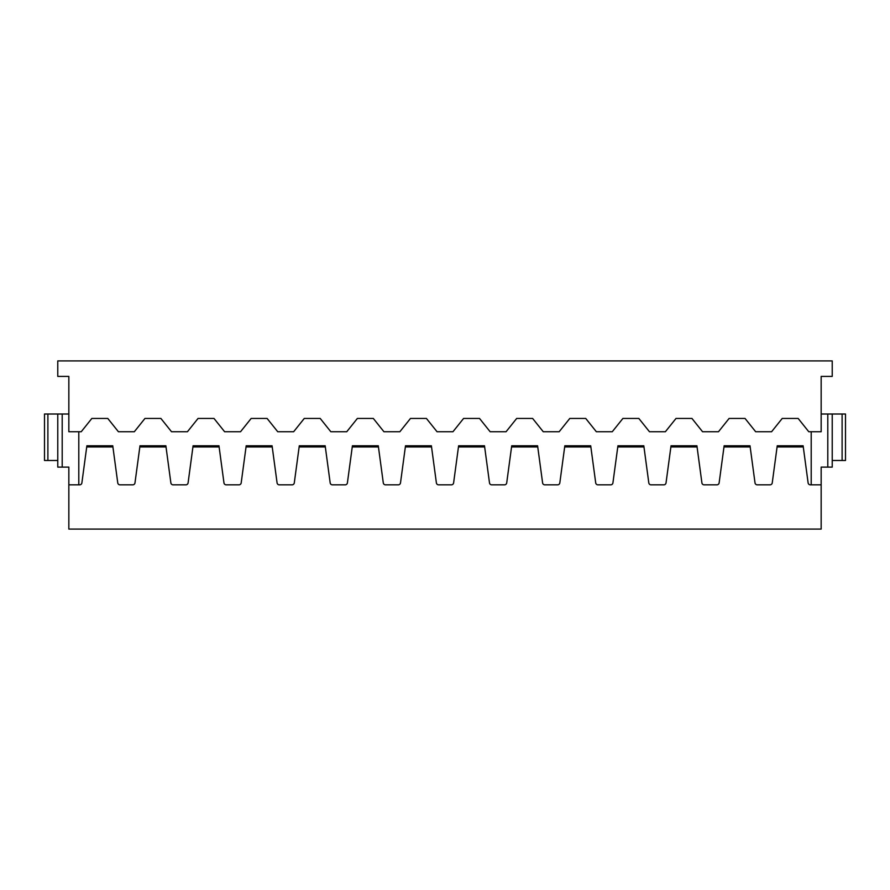 <?xml version="1.0" encoding="UTF-8"?>
<svg xmlns="http://www.w3.org/2000/svg" width="890" height="890" viewBox="0 0 890 890"><rect width="100%" height="100%" fill="white"/><g stroke="black" fill="none" stroke-linecap="round" stroke-linejoin="round"><path stroke-width="1.33" d="M213.989 418.445L224.614 431.728L240.545 431.728L251.169 418.445L267.1 418.445L277.724 431.728L293.655 431.728L304.269 418.445L320.2 418.445L330.824 431.728L346.755 431.728L357.38 418.445L373.31 418.445L383.924 431.728L399.866 431.728L410.479 418.445L426.41 418.445L437.034 431.728L452.966 431.728L463.59 418.445L479.521 418.445L490.134 431.728L506.076 431.728L516.69 418.445L532.62 418.445L543.245 431.728L559.176 431.728L569.8 418.445L585.731 418.445L596.345 431.728L612.276 431.728L622.9 418.445L638.831 418.445L649.455 431.728L665.386 431.728L676.011 418.445L691.942 418.445L702.555 431.728L718.486 431.728L729.11 418.445L745.041 418.445L755.666 431.728L771.597 431.728L782.221 418.445L798.152 418.445L808.765 431.728L821.159 431.728L821.159 376.403L832.228 376.403L832.228 360.917L57.772 360.917L57.772 376.403L68.842 376.403L68.842 431.728L81.235 431.728L91.848 418.445L107.779 418.445L118.403 431.728L134.334 431.728L144.959 418.445L160.89 418.445L171.514 431.728L187.445 431.728L198.058 418.445L213.989 418.445M325.339 446.947L299.14 446.947L299.296 445.779L325.173 445.779L330.179 482.914A2.214 2.214 0 0 0 332.37 484.828L345.209 484.828A2.214 2.214 0 0 0 347.4 482.914L352.407 445.779L378.283 445.779L383.29 482.914A2.214 2.214 0 0 0 385.481 484.828L398.308 484.828A2.214 2.214 0 0 0 400.5 482.914L405.506 445.779L431.383 445.779L436.389 482.914A2.214 2.214 0 0 0 438.581 484.828L451.419 484.828A2.214 2.214 0 0 0 453.611 482.914L458.617 445.779L484.494 445.779L489.5 482.914A2.214 2.214 0 0 0 491.692 484.828L504.519 484.828A2.214 2.214 0 0 0 506.71 482.914L511.717 445.779L537.593 445.779L542.6 482.914A2.214 2.214 0 0 0 544.791 484.828L557.63 484.828A2.214 2.214 0 0 0 559.821 482.914L564.827 445.779L590.704 445.779L595.71 482.914A2.214 2.214 0 0 0 597.902 484.828L610.729 484.828A2.214 2.214 0 0 0 612.921 482.914L617.927 445.779L643.804 445.779L648.81 482.914A2.214 2.214 0 0 0 651.002 484.828L663.84 484.828A2.214 2.214 0 0 0 666.031 482.914L671.038 445.779L696.915 445.779L697.07 446.947L670.871 446.947M47.893 460.486L47.893 414.017L44.5 414.017L44.5 460.486L57.772 460.486M47.893 414.017L68.842 414.017M57.772 414.017L57.772 467.128L62.2 467.128L62.2 414.017M272.229 446.947L246.041 446.947L246.196 445.779L272.073 445.779L277.079 482.914A2.214 2.214 0 0 0 279.271 484.828L292.098 484.828A2.214 2.214 0 0 0 294.29 482.914L299.14 446.947M246.041 446.947L241.19 482.914A2.214 2.214 0 0 1 238.998 484.828L226.16 484.828A2.214 2.214 0 0 1 223.969 482.914L218.962 445.779L193.085 445.779L188.09 482.914A2.214 2.214 0 0 1 185.888 484.828L173.061 484.828A2.214 2.214 0 0 1 170.869 482.914L165.863 445.779L139.986 445.779L134.98 482.914A2.214 2.214 0 0 1 132.788 484.828L119.95 484.828A2.214 2.214 0 0 1 117.758 482.914L112.752 445.779L86.875 445.779L81.88 482.914A2.214 2.214 0 0 1 79.677 484.828L68.842 484.828L68.842 467.128L62.2 467.128M86.719 446.947L112.919 446.947M803.281 446.947L803.125 445.779L777.248 445.779L777.081 446.947L803.281 446.947L808.12 482.914A2.214 2.214 0 0 0 810.323 484.828L821.159 484.828L821.159 529.083L68.842 529.083L68.842 484.828M192.93 446.947L219.129 446.947M139.83 446.947L166.018 446.947M78.798 484.828L78.798 431.728M811.202 484.828L811.202 431.728M378.439 446.947L352.251 446.947M750.17 446.947L750.014 445.779L724.137 445.779L723.982 446.947L750.17 446.947L755.02 482.914A2.214 2.214 0 0 0 757.212 484.828L770.05 484.828A2.214 2.214 0 0 0 772.242 482.914L777.081 446.947M537.749 446.947L511.561 446.947M484.649 446.947L458.461 446.947M643.96 446.947L617.771 446.947M723.982 446.947L719.131 482.914A2.214 2.214 0 0 1 716.94 484.828L704.112 484.828A2.214 2.214 0 0 1 701.91 482.914L697.07 446.947M590.86 446.947L564.661 446.947M431.539 446.947L405.351 446.947M821.159 484.828L821.159 467.128L827.8 467.128L827.8 414.017L821.159 414.017M842.107 414.017L845.5 414.017L845.5 460.486L842.107 460.486L842.107 414.017L827.8 414.017M842.107 460.486L832.228 460.486M832.228 414.017L832.228 467.128L827.8 467.128"/></g></svg>
